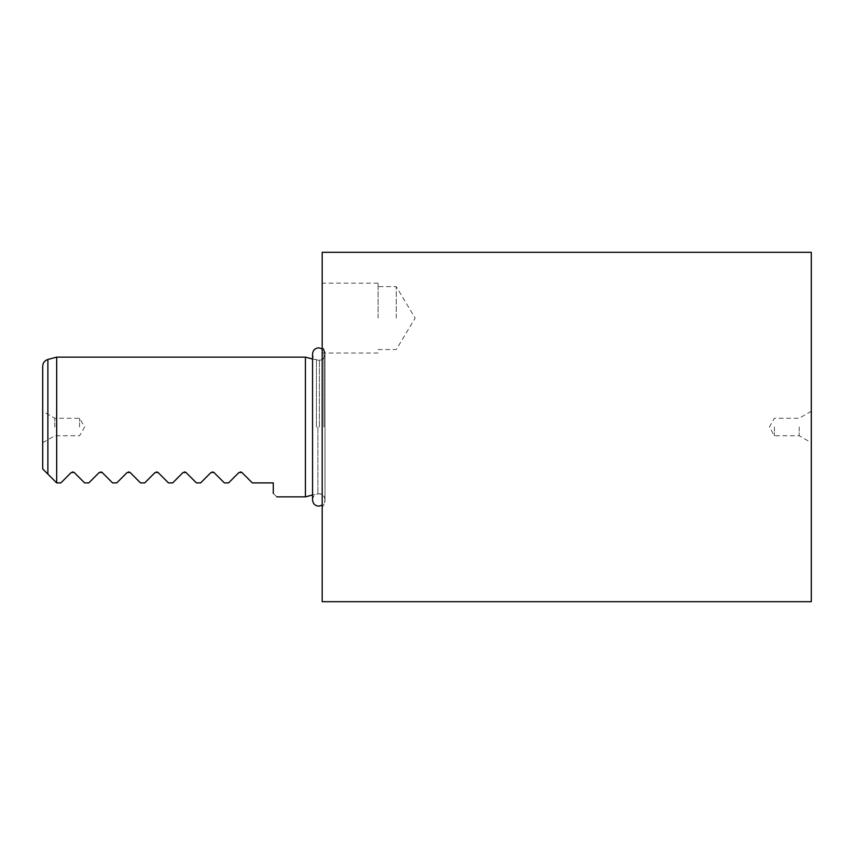 <?xml version="1.0" encoding="UTF-8"?>
<svg xmlns="http://www.w3.org/2000/svg" width="854" height="854" viewBox="0 0 854 854"><rect width="100%" height="100%" fill="white"/><g stroke="black" fill="none" stroke-linecap="round" stroke-linejoin="round"><path stroke-width="0.64" stroke-dasharray="4.27 3.2" d="M774.418 427L774.418 435.732L774.418 427M799.195 427L799.195 435.732L799.195 427M811.3 601.686L811.3 252.314M378.087 318.083L378.087 283.144L378.087 318.083M396.256 318.083L396.256 286.634L396.256 318.083M322.193 318.083L322.193 283.144L322.193 318.083M79.582 427L79.582 418.268L79.582 427M54.805 427L54.805 418.268L54.805 427M42.7 366.238L42.7 468.921L56.674 482.894L56.674 357.132M305.422 496.868L305.422 357.132M273.28 493.377C277.924 498.021 277.924 498.021 273.28 493.377L273.28 482.894L252.314 482.894L241.917 472.497M213.97 472.497L224.367 482.894L228.562 482.894L238.96 472.497L240.444 471.888M186.023 472.497L196.42 482.894L200.615 482.894L211.013 472.497L212.486 471.888M158.075 472.497L168.473 482.894L172.668 482.894L183.055 472.497L184.539 471.888M130.128 472.497L140.526 482.894L144.71 482.894L155.108 472.497L156.592 471.888M102.181 472.497L112.568 482.894L116.763 482.894L127.161 472.497L128.644 471.888M74.223 472.497L84.621 482.894L88.816 482.894L99.213 472.497L100.697 471.888M56.674 482.894L60.869 482.894L71.266 472.497L72.75 471.888M322.193 252.314L322.193 601.686M312.553 499.942C312.916 496.174 314.987 494.092 318.766 493.729C322.545 494.092 324.616 496.174 324.99 499.942L324.99 352.051L324.99 501.949L324.99 427L324.99 499.942L324.349 502.686L322.193 505.141M811.3 427L811.3 411.276L811.3 427M322.193 427L322.193 507.703L322.193 427M42.7 427L42.7 442.724L42.7 427M47.877 474.098L47.877 359.481M323.976 427L323.976 348.848L323.976 427M319.396 427L319.396 360.271L319.396 427M317.891 427L317.891 493.729L317.891 427M316.45 427L316.45 360.078L316.45 427M811.3 411.276L799.195 418.268L774.418 418.268L769.379 427L774.418 435.732L799.195 435.732L811.3 442.724M378.087 349.521L396.256 349.521L415.151 318.083L396.256 286.634L378.087 286.634M378.087 283.144L322.193 283.144M42.7 442.724L54.805 435.732L79.582 435.732L84.621 427L79.582 418.268L54.805 418.268L42.7 411.276M324.99 352.051L322.193 346.297M312.553 359.032L319.396 360.271C322.791 359.94 324.659 358.082 324.99 354.677M322.193 348.859L324.349 351.314L324.99 354.058C324.616 357.826 322.545 359.908 318.766 360.271C314.987 359.908 312.916 357.826 312.553 354.058L312.553 494.968L319.396 493.729C322.791 494.06 324.659 495.918 324.99 499.323M322.193 507.703L324.99 501.949M378.087 353.022L322.193 353.022M324.99 427L324.99 354.058L324.99 427"/><path stroke-width="1.28" d="M42.7 427L42.7 366.238C42.903 362.822 44.632 360.569 47.877 359.481L47.877 474.098L42.7 468.921L42.7 427M47.877 359.481L56.674 357.132L56.674 482.894L47.877 474.098M312.553 359.032L305.422 357.132L305.422 496.868L276.771 496.868M273.28 493.377C277.924 498.021 277.924 498.021 273.28 493.377L273.28 482.894L252.314 482.894L241.917 472.497L238.96 472.497L228.562 482.894L224.367 482.894L213.97 472.497L211.013 472.497L200.615 482.894L196.42 482.894L186.023 472.497L183.055 472.497L172.668 482.894L168.473 482.894L158.075 472.497L155.108 472.497L144.71 482.894L140.526 482.894L130.128 472.497L127.161 472.497L116.763 482.894L112.568 482.894L102.181 472.497L99.213 472.497L88.816 482.894L84.621 482.894L74.223 472.497L71.266 472.497L60.869 482.894L56.674 482.894M240.444 471.888L241.917 472.497M212.486 471.888L213.97 472.497M184.539 471.888L186.023 472.497M156.592 471.888L158.075 472.497M128.644 471.888L130.128 472.497M100.697 471.888L102.181 472.497M72.75 471.888L74.223 472.497M811.3 427L811.3 601.686L322.193 601.686L322.193 252.314L811.3 252.314L811.3 427M322.193 505.141L318.766 506.166C314.987 505.803 312.916 503.721 312.553 499.942L312.553 494.968L305.422 496.868M305.422 357.132L56.674 357.132M312.553 499.942L312.553 354.058C312.916 350.279 314.987 348.197 318.766 347.834L322.193 348.859"/></g></svg>
